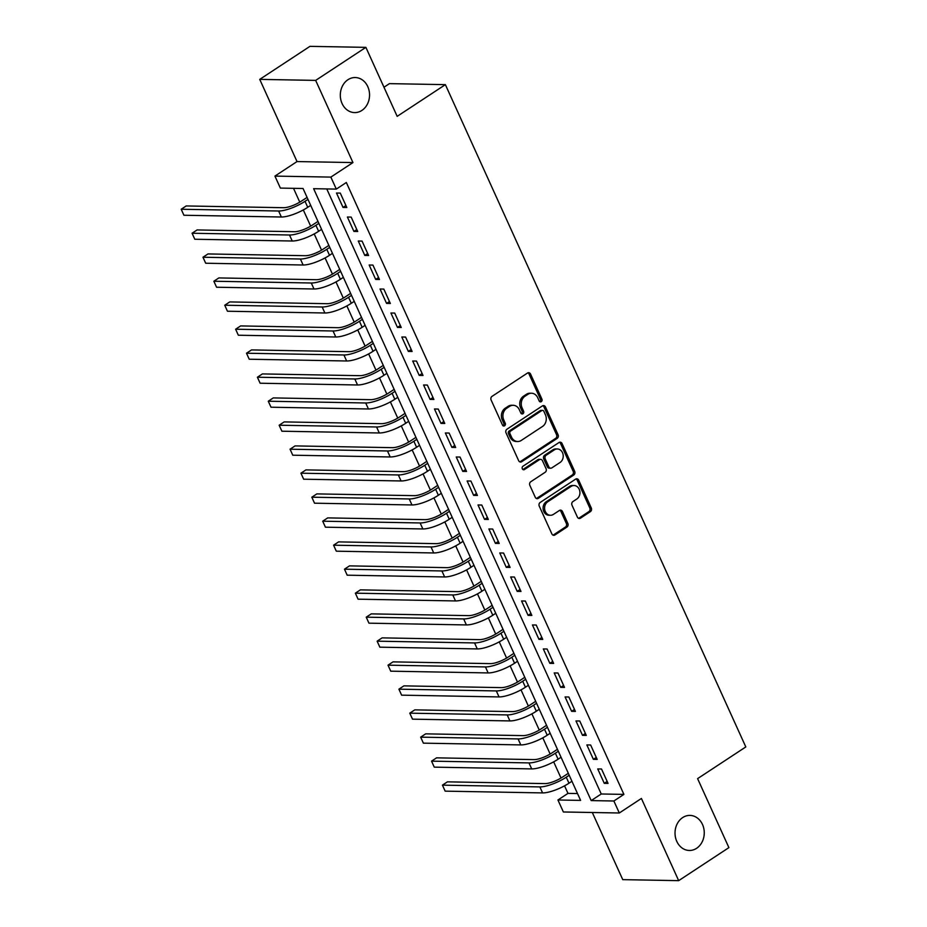 <?xml version="1.0" encoding="UTF-8"?>
<svg xmlns="http://www.w3.org/2000/svg" width="927" height="927" viewBox="0 0 927 927"><rect width="100%" height="100%" fill="white"/><g stroke="black" fill="none" stroke-linecap="round" stroke-linejoin="round"><path stroke-width="1.39" d="M541.275 401.669A1.877 1.564 91 0 0 541.913 399.108L530.557 374.079A2.688 2.248 91 0 0 527.521 373.025L492.028 396.362A2.688 2.248 91 0 0 491.125 400.012L502.48 425.041A1.877 1.564 91 0 0 505.238 423.233L503.778 419.989A8.61 7.173 91 0 1 506.663 408.297L509.618 406.362A8.61 7.173 91 0 1 513.199 405.296A8.61 7.173 91 0 1 519.352 409.746L520.812 412.978A1.877 1.564 91 0 0 523.581 411.171L522.11 407.926A8.61 7.173 91 0 1 524.995 396.246L527.95 394.299A8.61 7.173 91 0 1 531.53 393.233A8.61 7.173 91 0 1 537.683 397.683L539.155 400.928A1.877 1.564 91 0 0 541.275 401.669M539.746 401.658A1.877 1.564 91 0 0 540.395 399.085L529.05 374.056A2.688 2.248 91 0 0 527.88 372.839M503.071 425.771A1.877 1.564 91 0 0 503.732 423.199L502.26 419.966L503.778 419.989M521.414 413.709A1.877 1.564 91 0 0 522.063 411.136L520.592 407.903L522.11 407.926M682.678 817.579A17.532 14.623 91 0 0 675.435 837.174A17.532 14.623 91 0 0 689.329 850.476A17.532 14.623 91 0 0 696.606 848.298A17.532 14.623 91 0 0 703.848 828.703A17.532 14.623 91 0 0 689.955 815.412A17.532 14.623 91 0 0 682.678 817.579M347.961 79.71A17.532 14.623 91 0 0 340.719 99.305A17.532 14.623 91 0 0 354.612 112.596A17.532 14.623 91 0 0 361.889 110.429A17.532 14.623 91 0 0 369.143 90.834A17.532 14.623 91 0 0 355.25 77.544A17.532 14.623 91 0 0 347.961 79.71M577.405 517.127A2.688 2.248 91 0 0 580.441 518.181L590.395 511.634A2.688 2.248 91 0 0 591.299 507.984L578.691 480.186A2.688 2.248 91 0 0 575.655 479.132L540.163 502.469A2.688 2.248 91 0 0 539.259 506.13L551.866 533.917A2.688 2.248 91 0 0 554.914 534.983L566.942 527.069A2.688 2.248 91 0 0 567.834 523.419L562.446 511.519A2.688 2.248 91 0 0 559.41 510.464L553.442 514.381A7.196 6.002 91 0 1 550.453 515.273A7.196 6.002 91 0 1 544.752 509.827A7.196 6.002 91 0 1 547.73 501.785L571.09 486.42A7.196 6.002 91 0 1 574.08 485.528A7.196 6.002 91 0 1 579.769 490.986A7.196 6.002 91 0 1 576.803 499.016L572.909 501.577A2.688 2.248 91 0 0 572.005 505.227L577.405 517.127M613.871 800.998L619.306 812.991L563.373 811.982L557.938 799.989L580.615 800.395L303.048 188.505L280.371 188.088L274.925 176.095L330.858 177.103L336.304 189.108L313.627 188.691L591.194 800.592L613.871 800.998L623.906 794.393L346.339 182.503L336.304 189.108M365.887 47.358L315.667 80.394L259.734 79.374L309.954 46.35L365.887 47.358L397.173 116.35L445.377 84.647L745.806 746.93L697.602 778.634L728.9 847.626L678.68 880.65L641.403 798.46L619.306 812.991M259.734 79.374L297.022 161.565L352.955 162.573L315.667 80.394M352.955 162.573L330.858 177.103M557.173 438.39A2.688 2.248 91 0 0 558.066 434.728L545.458 406.941A2.688 2.248 91 0 0 542.422 405.887L506.942 429.224A2.688 2.248 91 0 0 506.038 432.874L518.645 460.673A2.688 2.248 91 0 0 521.681 461.727L557.173 438.39L555.655 438.355A2.688 2.248 91 0 0 556.559 434.705L543.952 406.918A2.688 2.248 91 0 0 542.782 405.69M562.075 443.57L574.682 471.356A2.688 2.248 91 0 1 573.778 475.006L538.297 498.355A2.688 2.248 91 0 1 535.261 497.289L529.862 485.4A2.688 2.248 91 0 1 530.765 481.75L545.157 472.283A2.688 2.248 91 0 0 546.061 468.633L542.48 460.742A2.688 2.248 91 0 0 539.444 459.676L524.462 469.537A1.877 1.564 91 0 1 522.955 466.235L559.039 442.503A2.688 2.248 91 0 1 562.075 443.57L560.568 443.535L573.176 471.333L574.682 471.356M592.307 812.504L622.747 879.642L678.68 880.65M346.814 207.497L340.279 193.094L336.501 193.036L343.036 207.428L346.814 207.497M357.695 231.495L351.171 217.092L347.393 217.022L353.917 231.426L357.695 231.495M368.587 255.493L362.051 241.09L358.274 241.02L364.809 255.423L368.587 255.493M379.467 279.479L372.932 265.087L369.155 265.018L375.69 279.421L379.467 279.479M390.348 303.477L383.824 289.085L380.047 289.015L386.571 303.407L390.348 303.477M401.24 327.474L394.705 313.083L390.927 313.013L397.463 327.405L401.24 327.474M412.121 351.472L405.597 337.069L401.808 337.011L408.343 351.403L412.121 351.472M423.013 375.47L416.478 361.067L412.7 360.997L419.224 375.4L423.013 375.47M433.894 399.467L427.359 385.064L423.581 384.995L430.116 399.398L433.894 399.467M444.775 423.454L438.251 409.062L434.473 408.992L440.997 423.396L444.775 423.454M455.667 447.451L449.132 433.06L445.354 432.99L451.889 447.382L455.667 447.451M466.548 471.449L460.012 457.057L456.235 456.988L462.77 471.38L466.548 471.449M477.428 495.447L470.904 481.043L467.127 480.986L473.651 495.377L477.428 495.447M488.32 519.444L481.785 505.041L478.008 504.972L484.543 519.375L488.32 519.444M499.201 543.442L492.677 529.039L488.888 528.969L495.424 543.373L499.201 543.442M510.093 567.428L503.558 553.037L499.78 552.967L506.304 567.37L510.093 567.428M520.974 591.426L514.439 577.034L510.661 576.965L517.196 591.356L520.974 591.426M531.855 615.424L525.331 601.032L521.553 600.963L528.077 615.354L531.855 615.424M542.747 639.421L536.212 625.03L532.434 624.96L538.969 639.352L542.747 639.421M553.628 663.419L547.092 649.016L543.315 648.946L549.85 663.35L553.628 663.419M564.508 687.417L557.984 673.014L554.207 672.944L560.731 687.347L564.508 687.417M575.4 711.415L568.865 697.011L565.088 696.942L571.623 711.345L575.4 711.415M586.281 735.401L579.757 721.009L575.968 720.939L582.504 735.331L586.281 735.401M597.173 759.398L590.638 745.007L586.861 744.937L593.384 759.329L597.173 759.398M326.767 188.934L601.241 793.987L623.906 794.393M597.741 768.935L604.277 783.327L608.054 783.396L601.519 769.004L597.741 768.935M293.511 188.332L299.78 202.156M303.314 209.942L310.672 226.142M314.207 233.94L321.553 250.139M325.087 257.938L332.445 274.137M335.98 281.924L343.326 298.135M346.86 305.922L354.207 322.132M357.741 329.919L365.099 346.13M368.633 353.917L375.98 370.128M379.514 377.915L386.86 394.114M390.394 401.912L397.753 418.112M401.287 425.899L408.633 442.109M412.167 449.896L419.525 466.107M423.06 473.894L430.406 490.105M433.94 497.892L441.287 514.103M444.821 521.889L452.179 538.089M455.713 545.887L463.06 562.086M466.594 569.873L473.94 586.084M477.475 593.871L484.833 610.082M488.367 617.869L495.713 634.08M499.247 641.866L506.605 658.077M510.128 665.864L517.486 682.063M521.02 689.862L528.367 706.061M531.901 713.86L539.259 730.059M542.793 737.846L550.14 754.057M553.674 761.843L561.02 778.054M564.555 785.841L567.973 793.385L577.509 793.547M445.377 84.647L389.444 83.627L383.975 87.231M567.973 793.385L557.938 799.989M297.022 161.565L274.925 176.095M601.241 793.987L591.194 800.592M343.036 207.428L345.922 205.527M353.917 231.426L356.802 229.525M364.809 255.423L367.695 253.523M375.69 279.421L378.575 277.521M386.571 303.407L389.456 301.518M397.463 327.405L400.348 325.504M408.343 351.403L411.229 349.502M419.224 375.4L422.121 373.5M430.116 399.398L433.002 397.498M440.997 423.396L443.882 421.495M451.889 447.382L454.775 445.493M462.77 471.38L465.655 469.479M473.651 495.377L476.536 493.477M484.543 519.375L487.428 517.475M495.424 543.373L498.309 541.472M506.304 567.37L509.201 565.47M517.196 591.356L520.082 589.468M528.077 615.354L530.962 613.454M538.969 639.352L541.855 637.452M549.85 663.35L552.735 661.449M560.731 687.347L563.616 685.447M571.623 711.345L574.508 709.445M582.504 735.331L585.389 733.442M593.384 759.329L596.281 757.429M604.277 783.327L607.162 781.426M531.53 393.233L530.012 393.21A8.61 7.173 91 0 0 526.443 394.276L527.95 394.299M520.592 407.903A8.61 7.173 91 0 1 523.488 396.211L526.443 394.276M513.199 405.296L511.681 405.261A8.61 7.173 91 0 0 508.112 406.327L509.618 406.362M502.26 419.966A8.61 7.173 91 0 1 505.145 408.274L508.112 406.327M519.815 461.889A2.688 2.248 91 0 0 520.174 461.704L555.655 438.355M543.882 411.345A1.877 1.564 91 0 0 541.75 410.603L510.603 431.09A1.877 1.564 91 0 0 509.966 433.651L511.519 437.069A8.61 7.173 91 0 0 517.672 441.519A8.61 7.173 91 0 0 521.252 440.452L542.538 426.443A8.61 7.173 91 0 0 545.424 414.763L543.882 411.345M542.538 410.371L541.02 410.348A1.877 1.564 91 0 0 540.244 410.58L541.75 410.603M517.672 441.519L516.165 441.495A8.61 7.173 91 0 1 510.012 437.034L508.459 433.627A1.877 1.564 91 0 1 509.085 431.067L540.244 410.58M536.432 498.517A2.688 2.248 91 0 0 536.779 498.32L572.272 474.983A2.688 2.248 91 0 0 573.176 471.333M540.557 459.352L539.05 459.317A2.688 2.248 91 0 0 537.927 459.653L522.944 469.502A1.877 1.564 91 0 0 522.944 469.502L524.462 469.537M560.093 462.457A7.196 6.002 91 0 0 563.06 454.415A7.196 6.002 91 0 0 557.359 448.969A7.196 6.002 91 0 0 554.369 449.862L546.142 455.273A2.688 2.248 91 0 0 545.238 458.923L548.819 466.814A2.688 2.248 91 0 0 551.855 467.868L560.093 462.457M557.359 448.969L555.852 448.935A7.196 6.002 91 0 0 552.863 449.827L554.369 449.862M550.742 468.205L549.224 468.181A2.688 2.248 91 0 1 547.312 466.791L543.732 458.9A2.688 2.248 91 0 1 544.636 455.238L552.863 449.827M560.568 443.535A2.688 2.248 91 0 0 559.398 442.318M574.08 485.528L572.562 485.505A7.196 6.002 91 0 0 569.572 486.385L571.09 486.42M550.453 515.273L548.935 515.25A7.196 6.002 91 0 1 543.245 509.792A7.196 6.002 91 0 1 546.212 501.762L569.572 486.385M553.037 535.146A2.688 2.248 91 0 0 553.396 534.949L565.424 527.046A2.688 2.248 91 0 0 566.327 523.384L560.928 511.495A2.688 2.248 91 0 0 559.757 510.279M578.575 518.344A2.688 2.248 91 0 0 578.935 518.158L588.888 511.611A2.688 2.248 91 0 0 589.792 507.961L577.185 480.163A2.688 2.248 91 0 0 576.015 478.946M307.08 197.405L301.24 201.24A13.696 3.743 155.6 0 1 283.639 207.706L186.211 205.945L181.194 209.247L278.621 211.008A20.545 5.62 -24.4 0 0 305.029 201.31L307.973 199.375M181.194 209.247L183.917 215.249L281.344 217.011A20.545 5.62 -24.4 0 0 307.741 207.312L310.696 205.365M317.961 221.402L312.132 225.238A13.696 3.743 155.6 0 1 294.531 231.704L197.103 229.942L192.074 233.245L289.514 235.006A20.545 5.62 -24.4 0 0 315.91 225.307L318.853 223.361M192.074 233.245L194.797 239.247L292.225 241.008A20.545 5.62 -24.4 0 0 318.633 231.298L321.576 229.363M328.853 245.388L323.013 249.236A13.696 3.743 155.6 0 1 305.412 255.701L207.984 253.94L202.967 257.243L300.394 259.004A20.545 5.62 -24.4 0 0 326.791 249.305L329.745 247.358M202.967 257.243L205.69 263.233L303.117 265.006A20.545 5.62 -24.4 0 0 329.514 255.296L332.469 253.361M339.734 269.386L333.905 273.233A13.696 3.743 155.6 0 1 316.304 279.699L218.865 277.926L213.847 281.229L311.275 283.002A20.545 5.62 -24.4 0 0 337.683 273.291L340.626 271.356M213.847 281.229L216.57 287.231L313.998 288.992A20.545 5.62 -24.4 0 0 340.406 279.294L343.349 277.358M350.626 293.384L344.786 297.219A13.696 3.743 155.6 0 1 327.185 303.697L229.757 301.924L224.74 305.226L322.167 306.999A20.545 5.62 -24.4 0 0 348.564 297.289L351.518 295.354M224.74 305.226L227.451 311.229L324.879 312.99A20.545 5.62 -24.4 0 0 351.287 303.291L354.23 301.356M361.507 317.382L355.667 321.217A13.696 3.743 155.6 0 1 338.065 327.683L240.638 325.922L235.62 329.224L333.048 330.985A20.545 5.62 -24.4 0 0 359.444 321.287L362.399 319.351M235.62 329.224L238.343 335.226L335.771 336.988A20.545 5.62 -24.4 0 0 362.167 327.289L365.122 325.342M372.387 341.379L366.559 345.215A13.696 3.743 155.6 0 1 348.958 351.681L251.53 349.919L246.501 353.222L343.929 354.983A20.545 5.62 -24.4 0 0 370.337 345.284L373.28 343.349M246.501 353.222L249.224 359.224L346.652 360.985A20.545 5.62 -24.4 0 0 373.06 351.287L376.003 349.34M383.28 365.377L377.44 369.213A13.696 3.743 155.6 0 1 359.838 375.678L262.411 373.917L257.393 377.219L354.821 378.981A20.545 5.62 -24.4 0 0 381.217 369.282L384.172 367.335M257.393 377.219L260.116 383.222L357.544 384.983A20.545 5.62 -24.4 0 0 383.94 375.273L386.895 373.338M394.16 389.363L388.32 393.21A13.696 3.743 155.6 0 1 370.719 399.676L273.291 397.915L268.274 401.217L365.702 402.978A20.545 5.62 -24.4 0 0 392.109 393.28L395.053 391.333M268.274 401.217L270.997 407.208L368.425 408.981A20.545 5.62 -24.4 0 0 394.821 399.27L397.776 397.335M405.041 413.361L399.213 417.208A13.696 3.743 155.6 0 1 381.611 423.674L284.183 421.901L279.154 425.215L376.582 426.976A20.545 5.62 -24.4 0 0 402.99 417.266L405.933 415.331M279.154 425.215L281.878 431.206L379.305 432.979A20.545 5.62 -24.4 0 0 405.713 423.268L408.656 421.333M415.933 437.359L410.093 441.194A13.696 3.743 155.6 0 1 392.492 447.671L295.064 445.899L290.047 449.201L387.474 450.974A20.545 5.62 -24.4 0 0 413.871 441.264L416.826 439.328M290.047 449.201L292.77 455.203L390.197 456.965A20.545 5.62 -24.4 0 0 416.594 447.266L419.549 445.331M426.814 461.356L420.985 465.192A13.696 3.743 155.6 0 1 403.384 471.658L305.945 469.896L300.927 473.199L398.355 474.96A20.545 5.62 -24.4 0 0 424.763 465.261L427.706 463.326M300.927 473.199L303.65 479.201L401.078 480.962A20.545 5.62 -24.4 0 0 427.474 471.264L430.429 469.317M437.706 485.354L431.866 489.189A13.696 3.743 155.6 0 1 414.265 495.655L316.837 493.894L311.82 497.196L409.247 498.958A20.545 5.62 -24.4 0 0 435.644 489.259L438.598 487.324M311.82 497.196L314.531 503.199L411.959 504.96A20.545 5.62 -24.4 0 0 438.367 495.261L441.31 493.315M448.587 509.352L442.747 513.187A13.696 3.743 155.6 0 1 425.145 519.653L327.718 517.892L322.7 521.194L420.128 522.955A20.545 5.62 -24.4 0 0 446.524 513.257L449.479 511.31M322.7 521.194L325.423 527.196L422.851 528.958A20.545 5.62 -24.4 0 0 449.247 519.259L452.202 517.312M459.468 533.338L453.639 537.185A13.696 3.743 155.6 0 1 436.038 543.651L338.61 541.889L333.581 545.192L431.009 546.953A20.545 5.62 -24.4 0 0 457.417 537.254L460.36 535.308M333.581 545.192L336.304 551.183L433.732 552.955A20.545 5.62 -24.4 0 0 460.14 543.245L463.083 541.31M470.36 557.336L464.52 561.183A13.696 3.743 155.6 0 1 446.918 567.648L349.491 565.876L344.473 569.19L441.901 570.951A20.545 5.62 -24.4 0 0 468.297 561.241L471.252 559.305M344.473 569.19L347.185 575.18L444.624 576.953A20.545 5.62 -24.4 0 0 471.02 567.243L473.975 565.308M481.24 581.333L475.4 585.169A13.696 3.743 155.6 0 1 457.799 591.646L360.371 589.873L355.354 593.176L452.782 594.949A20.545 5.62 -24.4 0 0 479.189 585.238L482.133 583.303M355.354 593.176L358.077 599.178L455.505 600.939A20.545 5.62 -24.4 0 0 481.901 591.241L484.856 589.305M492.121 605.331L486.293 609.166A13.696 3.743 155.6 0 1 468.691 615.632L371.263 613.871L366.235 617.173L463.662 618.935A20.545 5.62 -24.4 0 0 490.07 609.236L493.013 607.301M366.235 617.173L368.958 623.176L466.385 624.937A20.545 5.62 -24.4 0 0 492.793 615.238L495.736 613.292M503.013 629.329L497.173 633.164A13.696 3.743 155.6 0 1 479.572 639.63L382.144 637.869L377.127 641.171L474.554 642.932A20.545 5.62 -24.4 0 0 500.951 633.234L503.906 631.299M377.127 641.171L379.85 647.173L477.278 648.935A20.545 5.62 -24.4 0 0 503.674 639.236L506.629 637.289M513.894 653.326L508.054 657.162A13.696 3.743 155.6 0 1 490.464 663.628L393.025 661.866L388.007 665.169L485.435 666.93A20.545 5.62 -24.4 0 0 511.843 657.231L514.786 655.285M388.007 665.169L390.73 671.171L488.158 672.932A20.545 5.62 -24.4 0 0 514.555 663.234L517.509 661.287M524.786 677.313L518.946 681.16A13.696 3.743 155.6 0 1 501.345 687.625L403.917 685.864L398.9 689.167L496.327 690.928A20.545 5.62 -24.4 0 0 522.724 681.229L525.679 679.282M398.9 689.167L401.611 695.157L499.039 696.93A20.545 5.62 -24.4 0 0 525.447 687.22L528.39 685.285M535.667 701.31L529.827 705.157A13.696 3.743 155.6 0 1 512.225 711.623L414.798 709.862L409.78 713.164L507.208 714.926A20.545 5.62 -24.4 0 0 533.604 705.215L536.559 703.28M409.78 713.164L412.503 719.155L509.931 720.928A20.545 5.62 -24.4 0 0 536.327 711.218L539.282 709.282M546.548 725.308L540.719 729.143A13.696 3.743 155.6 0 1 523.118 735.621L425.69 733.848L420.661 737.15L518.089 738.923A20.545 5.62 -24.4 0 0 544.497 729.213L547.44 727.278M420.661 737.15L423.384 743.153L520.812 744.914A20.545 5.62 -24.4 0 0 547.22 735.215L550.163 733.28M557.44 749.306L551.6 753.141A13.696 3.743 155.6 0 1 533.998 759.607L436.571 757.846L431.553 761.148L528.981 762.909A20.545 5.62 -24.4 0 0 555.377 753.211L558.332 751.276M431.553 761.148L434.265 767.15L531.704 768.912A20.545 5.62 -24.4 0 0 558.1 759.213L561.044 757.266M568.321 773.303L562.48 777.139A13.696 3.743 155.6 0 1 544.879 783.605L447.451 781.843L442.434 785.146L539.862 786.907A20.545 5.62 -24.4 0 0 566.258 777.208L569.213 775.273M442.434 785.146L445.157 791.148L542.585 792.909A20.545 5.62 -24.4 0 0 568.981 783.211L571.936 781.264M540.395 399.085L541.913 399.108M503.732 423.199L505.238 423.233M522.063 411.136L523.581 411.171M523.488 396.211L524.995 396.246M505.145 408.274L506.663 408.297M529.05 374.056L530.557 374.079M520.174 461.704L521.681 461.727M543.952 406.918L545.458 406.941M556.559 434.705L558.066 434.728M509.085 431.067L510.603 431.09M508.459 433.627L509.966 433.651M510.012 437.034L511.519 437.069M572.272 474.983L573.778 475.006M536.779 498.32L538.297 498.355M537.927 459.653L539.444 459.676M544.636 455.238L546.142 455.273M543.732 458.9L545.238 458.923M547.312 466.791L548.819 466.814M546.212 501.762L547.73 501.785M560.928 511.495L562.446 511.519M566.327 523.384L567.834 523.419M565.424 527.046L566.942 527.069M553.396 534.949L554.914 534.983M577.185 480.163L578.691 480.186M589.792 507.961L591.299 507.984M588.888 511.611L590.395 511.634M578.935 518.158L580.441 518.181M305.029 201.31L307.741 207.312M278.621 211.008L281.344 217.011M315.91 225.307L318.633 231.298M289.514 235.006L292.225 241.008M326.791 249.305L329.514 255.296M300.394 259.004L303.117 265.006M337.683 273.291L340.406 279.294M311.275 283.002L313.998 288.992M348.564 297.289L351.287 303.291M322.167 306.999L324.879 312.99M359.444 321.287L362.167 327.289M333.048 330.985L335.771 336.988M370.337 345.284L373.06 351.287M343.929 354.983L346.652 360.985M381.217 369.282L383.94 375.273M354.821 378.981L357.544 384.983M392.109 393.28L394.821 399.27M365.702 402.978L368.425 408.981M402.99 417.266L405.713 423.268M376.582 426.976L379.305 432.979M413.871 441.264L416.594 447.266M387.474 450.974L390.197 456.965M424.763 465.261L427.474 471.264M398.355 474.96L401.078 480.962M435.644 489.259L438.367 495.261M409.247 498.958L411.959 504.96M446.524 513.257L449.247 519.259M420.128 522.955L422.851 528.958M457.417 537.254L460.14 543.245M431.009 546.953L433.732 552.955M468.297 561.241L471.02 567.243M441.901 570.951L444.624 576.953M479.189 585.238L481.901 591.241M452.782 594.949L455.505 600.939M490.07 609.236L492.793 615.238M463.662 618.935L466.385 624.937M500.951 633.234L503.674 639.236M474.554 642.932L477.278 648.935M511.843 657.231L514.555 663.234M485.435 666.93L488.158 672.932M522.724 681.229L525.447 687.22M496.327 690.928L499.039 696.93M533.604 705.215L536.327 711.218M507.208 714.926L509.931 720.928M544.497 729.213L547.22 735.215M518.089 738.923L520.812 744.914M555.377 753.211L558.1 759.213M528.981 762.909L531.704 768.912M566.258 777.208L568.981 783.211M539.862 786.907L542.585 792.909"/></g></svg>
